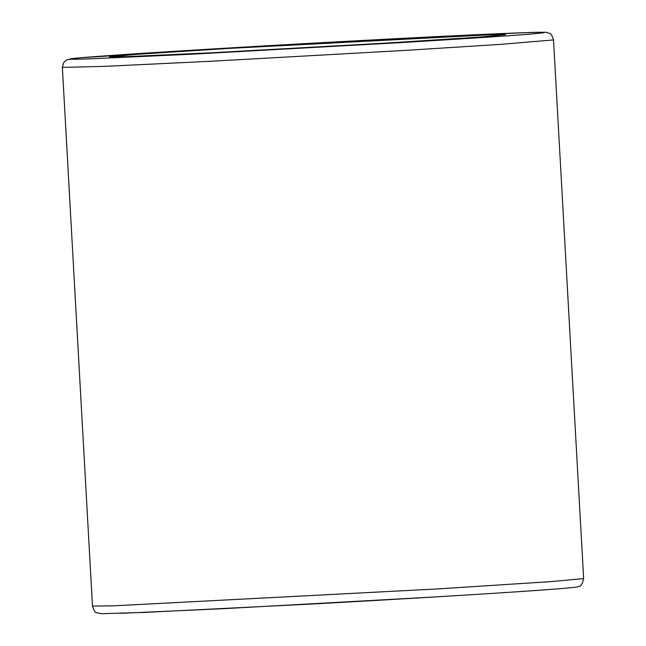 <?xml version="1.0" encoding="UTF-8"?>
<svg xmlns="http://www.w3.org/2000/svg" width="646" height="646" viewBox="0 0 646 646"><rect width="100%" height="100%" fill="white"/><g stroke="black" fill="none" stroke-linecap="round" stroke-linejoin="round"><path stroke-width="0.97" d="M227.481 48.482L136.096 54.377L109.457 56.824L126.341 56.646L210.588 52.827L387.519 43.016L478.904 37.121L505.543 34.674L488.659 34.852L227.481 48.482M524.891 32.671C476.118 34.278 326.916 42.047 211.476 49.031C93.169 56.105 36.475 60.716 90.109 58.826L191.2 54.24L403.524 42.466C479.413 37.848 524.584 34.795 539.03 33.317C549.197 32.147 544.481 31.929 524.891 32.671M121.109 613.329L222.2 608.742L434.524 596.969M583.637 578.598L550.602 581.634L437.285 588.942L113.421 605.843L92.483 606.061L62.363 67.402L105.161 66.336L211.605 61.225L407.166 50.283L500.004 44.404L553.517 39.939L583.637 578.598C582.377 584.259 580.633 586.907 578.404 586.544C576.159 587.198 578.59 587.101 558.54 588.813C520.192 591.898 411.793 598.567 307.956 604.228L144.139 612.432L101.147 613.7L96.819 612.715C95.471 613.07 94.025 610.85 92.483 606.061M553.517 39.939C551.975 35.142 550.529 32.93 549.181 33.285C543.27 32.486 556.707 31.799 525.061 32.663L356.988 40.746M341.33 41.594L266.305 45.801M249.574 46.77L79.232 57.865L66.716 59.844L63.76 62.436L62.363 67.402"/></g></svg>
